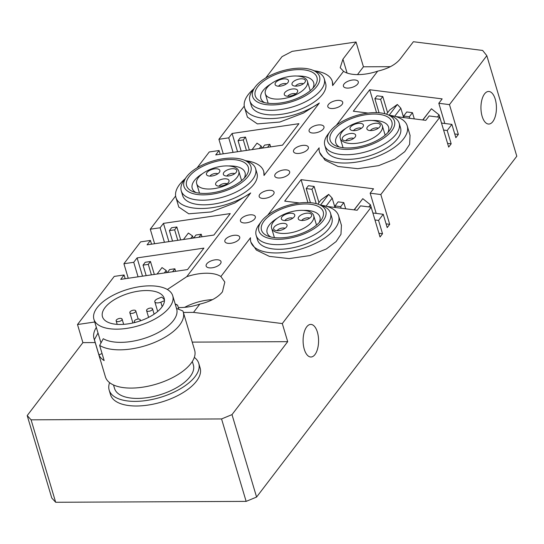 <?xml version="1.0" encoding="UTF-8"?>
<svg xmlns="http://www.w3.org/2000/svg" width="544" height="544" viewBox="0 0 544 544"><rect width="100%" height="100%" fill="white"/><g stroke="black" fill="none" stroke-linecap="round" stroke-linejoin="round"><path stroke-width="0.82" d="M336.362 125.283L377.679 71.162C388.185 68.68 395.719 64.586 400.289 58.888L413.392 41.725L482.644 50.449L486.826 55.685L516.8 156.223L256.584 497.06L246.14 501.384L55.672 502.275L51.775 498.018L27.2 415.568L82.892 342.625L77.5 324.53L114.24 276.406L124.066 274.972L120.714 279.364L187.524 269.579L203.905 248.125L137.095 257.904L133.736 262.296L123.91 263.738L140.604 241.876L150.43 240.434L147.077 244.827L213.894 235.049L230.268 213.595L163.458 223.373L160.106 227.766L150.28 229.201L175.617 196.01M223.251 153.816L218.919 139.291L244.263 106.1M265.764 77.935L282.023 56.637L292.176 51.34L356.048 41.99L363.44 66.796L357.476 74.61M197.125 167.844L209.25 151.966L219.076 150.525L215.716 154.918L282.533 145.139L298.914 123.685L232.098 133.464L228.745 137.856L218.919 139.291M154.605 243.726L150.28 229.201M128.241 278.256L123.91 263.738M94.731 322.007L77.5 324.53M347.079 73.032L342.938 59.16L356.048 41.99M342.938 59.16L340.197 67.728L343.543 71.318L332.656 85.578L332.323 81.403A45.778 21.141 163.4 0 1 332.656 85.578M263.779 171.652L264.017 175.488L319.335 103.034L303.416 113.077L279.82 122.033L257.38 123.896L247.418 117.103M167.348 289.503L186.762 276.678L250.689 192.943L234.77 202.987L211.174 211.942L188.734 213.806L178.779 207.012M183.369 312.433L193.514 312.385L199.832 304.11A32.586 15.048 163.4 0 1 178.31 307.53M327.026 206.455L357.143 210.249L360.495 205.856L371.151 207.203L282.302 323.571L193.514 312.385M282.302 323.571L287.701 341.666L232.002 414.616L256.584 497.06M82.892 342.625L95.193 342.564M192.216 342.115L287.701 341.666M199.832 304.11C210.338 301.628 217.872 297.534 222.442 291.836L224.822 282.05L220.891 276.522L250.505 237.742A45.778 21.141 163.4 0 0 250.838 241.917A45.778 21.141 163.4 0 0 300.75 249.098A45.778 21.141 163.4 0 0 338.586 215.757A45.778 21.141 163.4 0 0 320.64 205.156M212.405 299.656A32.586 15.048 -16.6 0 0 184.613 307.346M186.762 276.678A32.586 15.048 163.4 0 1 220.891 276.522M319.335 103.034A45.778 21.141 163.4 0 1 274.054 118.463A45.778 21.141 163.4 0 1 244.576 107.562A45.778 21.141 163.4 0 1 253.79 88.862M314.371 70.802A45.778 21.141 163.4 0 1 332.323 81.403M377.679 71.162A32.586 15.048 163.4 0 1 358.04 74.61A32.586 15.048 163.4 0 1 343.543 71.318M389.28 115.246A45.778 21.141 163.4 0 1 407.225 125.848A45.778 21.141 163.4 0 1 369.396 159.188A45.778 21.141 163.4 0 1 319.484 152.007A45.778 21.141 163.4 0 1 319.144 147.832L267.716 215.193M250.689 192.943A45.778 21.141 163.4 0 1 205.408 208.372A45.778 21.141 163.4 0 1 175.936 197.472A45.778 21.141 163.4 0 1 185.144 178.772M245.732 160.711A45.778 21.141 163.4 0 1 263.677 171.312A45.778 21.141 163.4 0 1 264.017 175.488M313.419 133.056A7.759 3.584 163.4 0 1 309.713 128.996A7.759 3.584 163.4 0 1 319.661 124.882A7.759 3.584 163.4 0 1 323.367 128.935A7.759 3.584 163.4 0 1 313.419 133.056M229.18 243.399A7.759 3.584 163.4 0 1 225.474 239.34A7.759 3.584 163.4 0 1 235.416 235.226A7.759 3.584 163.4 0 1 239.122 239.278A7.759 3.584 163.4 0 1 229.18 243.399M263.5 198.444A7.759 3.584 163.4 0 1 259.794 194.385A7.759 3.584 163.4 0 1 269.742 190.271A7.759 3.584 163.4 0 1 273.448 194.324A7.759 3.584 163.4 0 1 263.5 198.444M279.099 178.01A7.759 3.584 163.4 0 1 275.393 173.951A7.759 3.584 163.4 0 1 285.342 169.837A7.759 3.584 163.4 0 1 289.048 173.89A7.759 3.584 163.4 0 1 279.099 178.01M332.139 108.535A7.759 3.584 163.4 0 1 328.433 104.475A7.759 3.584 163.4 0 1 338.382 100.361A7.759 3.584 163.4 0 1 342.088 104.414A7.759 3.584 163.4 0 1 332.139 108.535M330.514 213.139L331.894 217.756A38.794 17.911 163.4 0 1 317.111 238.544A38.794 17.911 163.4 0 1 279.113 249.274A38.794 17.911 163.4 0 1 257.536 239.924L256.156 235.307A38.794 17.911 -16.6 0 0 277.732 244.657A38.794 17.911 -16.6 0 0 315.731 233.927A38.794 17.911 -16.6 0 0 330.514 213.139A38.794 17.911 -16.6 0 0 322.415 205.822L318.526 204.36A34.918 16.123 -16.6 0 0 306.394 202.531A34.918 16.123 -16.6 0 0 261.385 221.394A34.918 16.123 -16.6 0 0 278.31 239.312A34.918 16.123 -16.6 0 0 319.083 224.958A34.918 16.123 -16.6 0 0 318.526 204.36M399.16 123.23L400.534 127.847A38.794 17.911 163.4 0 1 385.75 148.634A38.794 17.911 163.4 0 1 347.752 159.365A38.794 17.911 163.4 0 1 326.176 150.015L324.802 145.398A38.794 17.911 -16.6 0 0 346.378 154.748A38.794 17.911 -16.6 0 0 384.377 144.017A38.794 17.911 -16.6 0 0 399.16 123.23A38.794 17.911 -16.6 0 0 391.061 115.913L387.165 114.451A34.918 16.123 -16.6 0 0 375.034 112.622A34.918 16.123 -16.6 0 0 330.024 131.485A34.918 16.123 -16.6 0 0 346.956 149.403A34.918 16.123 -16.6 0 0 387.729 135.048A34.918 16.123 -16.6 0 0 387.165 114.451M255.605 168.694L256.986 173.312A38.794 17.911 163.4 0 1 242.202 194.099A38.794 17.911 163.4 0 1 204.204 204.83A38.794 17.911 163.4 0 1 182.628 195.48L181.247 190.862A38.794 17.911 -16.6 0 0 202.83 200.212A38.794 17.911 -16.6 0 0 240.822 189.482A38.794 17.911 -16.6 0 0 255.605 168.694A38.794 17.911 -16.6 0 0 247.506 161.378L243.617 159.916A34.918 16.123 -16.6 0 0 231.486 158.086A34.918 16.123 -16.6 0 0 186.476 176.95A34.918 16.123 -16.6 0 0 203.408 194.868A34.918 16.123 -16.6 0 0 244.181 180.513A34.918 16.123 -16.6 0 0 243.617 159.916M324.251 78.785L325.625 83.402A38.794 17.911 163.4 0 1 310.842 104.19A38.794 17.911 163.4 0 1 272.85 114.92A38.794 17.911 163.4 0 1 251.267 105.57L249.893 100.953A38.794 17.911 -16.6 0 0 271.47 110.303A38.794 17.911 -16.6 0 0 309.468 99.572A38.794 17.911 -16.6 0 0 324.251 78.785A38.794 17.911 -16.6 0 0 316.152 71.468L312.263 70.006A34.918 16.123 -16.6 0 0 300.132 68.177A34.918 16.123 -16.6 0 0 255.122 87.04A34.918 16.123 -16.6 0 0 272.048 104.958A34.918 16.123 -16.6 0 0 312.82 90.603A34.918 16.123 -16.6 0 0 312.263 70.006M244.78 222.965A7.759 3.584 163.4 0 1 241.074 218.906A7.759 3.584 163.4 0 1 251.022 214.792A7.759 3.584 163.4 0 1 254.728 218.844A7.759 3.584 163.4 0 1 244.78 222.965M347.745 88.101A7.759 3.584 163.4 0 1 344.032 84.041A7.759 3.584 163.4 0 1 353.981 79.927A7.759 3.584 163.4 0 1 357.687 83.98A7.759 3.584 163.4 0 1 347.745 88.101M297.82 153.49A7.759 3.584 163.4 0 1 294.114 149.43A7.759 3.584 163.4 0 1 304.062 145.316A7.759 3.584 163.4 0 1 307.768 149.369A7.759 3.584 163.4 0 1 297.82 153.49M216.696 259.746A7.759 3.584 163.4 0 1 220.402 263.799A7.759 3.584 163.4 0 1 210.46 267.92A7.759 3.584 163.4 0 1 206.747 263.86A7.759 3.584 163.4 0 1 216.696 259.746M390.32 66.674L363.44 66.796M341.428 225.284L340.972 234.287L336.11 241.577L326.325 248.975L310.032 255.544L289.109 258.597L269.396 256.387L256.374 250.07L250.92 242.189M410.067 135.374L409.618 144.378L404.756 151.667L394.971 159.066L378.672 165.634L357.755 168.688L338.042 166.478L325.02 160.16L319.566 152.279M486.826 55.685L449.466 104.625L438.811 103.278L442.163 98.886L369.709 89.753L353.328 111.214L368.145 113.077M395.665 116.545L425.782 120.34L429.134 115.947L439.79 117.293L380.82 194.534L370.165 193.188L373.524 188.795L301.07 179.663L284.689 201.124L299.499 202.987M482.134 116.341A16.293 7.745 -90.3 0 1 481.889 99.844A16.293 7.745 -90.3 0 1 488.607 91.46A16.293 7.745 -90.3 0 1 495.237 99.171A16.293 7.745 -90.3 0 1 495.482 115.668A16.293 7.745 -90.3 0 1 488.764 124.052A16.293 7.745 -90.3 0 1 482.134 116.341M380.82 194.534L389.701 224.325L387.206 227.596L383.241 214.288L378.563 220.422L382.527 233.73L380.032 236.994L371.151 207.203M449.466 104.625L458.347 134.416L455.852 137.686L451.887 124.379L447.202 130.512L451.173 143.82L448.678 147.084L439.79 117.293M317.39 332.119A16.293 7.745 -90.3 0 1 317.635 348.616A16.293 7.745 -90.3 0 1 310.916 357A16.293 7.745 -90.3 0 1 304.286 349.289A16.293 7.745 -90.3 0 1 304.042 332.792A16.293 7.745 -90.3 0 1 310.76 324.408A16.293 7.745 -90.3 0 1 317.39 332.119M246.14 501.384L221.558 418.941L232.002 414.616M27.2 415.568L31.09 419.832L55.672 502.275M31.09 419.832L221.558 418.941M198.771 363.406L200.144 368.023A46.75 21.583 163.4 0 1 171.136 398.65A46.75 21.583 163.4 0 1 110.541 394.733L109.167 390.116A46.75 21.583 -16.6 0 0 169.755 394.033A46.75 21.583 -16.6 0 0 198.771 363.406A46.75 21.583 -16.6 0 0 194.324 357.401M109.596 382.656A46.75 21.583 -16.6 0 0 109.167 390.116M192.324 361.474L193.378 365.01A41.126 18.992 163.4 0 1 167.858 391.959A41.126 18.992 163.4 0 1 114.56 388.511L113.506 384.975M172.734 295.759A41.126 18.992 -16.6 0 0 119.428 292.312A41.126 18.992 -16.6 0 0 93.908 319.253A41.126 18.992 -16.6 0 0 147.213 322.701A41.126 18.992 -16.6 0 0 172.734 295.759L176.664 308.951A41.126 18.992 163.4 0 1 151.144 335.893A41.126 18.992 163.4 0 1 103.265 338.722L99.64 345.413A46.553 21.495 -16.6 0 0 154.353 342.516A46.553 21.495 -16.6 0 0 183.246 312.011L194.65 350.268A46.553 21.495 163.4 0 1 165.757 380.773A46.553 21.495 163.4 0 1 105.42 376.87L94.017 338.613A46.553 21.495 -16.6 0 0 94.398 339.674L98.022 332.989L100.987 342.924M99.64 345.413L104.162 360.584A46.553 21.495 -16.6 0 1 98.92 354.844L94.398 339.674M96.342 327.406A46.553 21.495 -16.6 0 0 94.017 338.613M175.27 304.28L177.623 305.218A46.553 21.495 -16.6 0 0 175.161 303.906M177.623 305.218L178.854 309.352M183.246 312.011A46.553 21.495 -16.6 0 0 182.859 310.95L176.48 308.407M102.061 353.546L98.92 354.844M98.022 332.989A41.126 18.992 163.4 0 1 97.845 332.445L93.908 319.253M160.63 293.828A32.198 14.872 163.4 0 1 164.179 298.302A32.198 14.872 163.4 0 1 144.201 319.403A32.198 14.872 163.4 0 1 102.462 316.703A32.198 14.872 163.4 0 1 122.441 295.603A32.198 14.872 163.4 0 1 160.63 293.828M164.465 300.016A32.198 14.872 -16.6 0 0 161.616 297.126L157.699 298.744A4.658 2.149 -16.6 0 0 154.809 301.791A4.658 2.149 -16.6 0 0 160.847 302.185L164.465 300.689M146.554 310.284A3.101 1.435 -16.6 0 0 146.574 310.57A3.101 1.435 -16.6 0 0 149.661 311.141A3.101 1.435 -16.6 0 0 152.544 309.087A3.101 1.435 -16.6 0 0 152.524 308.802A3.101 1.435 -16.6 0 0 149.437 308.23A3.101 1.435 -16.6 0 0 146.554 310.284M130.703 313.317A3.101 1.435 -16.6 0 0 134.15 312.786A3.101 1.435 -16.6 0 0 135.782 310.889A3.101 1.435 -16.6 0 0 134.912 310.236A3.101 1.435 -16.6 0 0 130.669 311.229A3.101 1.435 -16.6 0 0 129.832 312.657A3.101 1.435 -16.6 0 0 130.703 313.317M119.354 321.422A3.101 1.435 -16.6 0 0 122.101 319.11A3.101 1.435 -16.6 0 0 118.891 318.573A3.101 1.435 -16.6 0 0 116.13 320.804A3.101 1.435 -16.6 0 0 116.151 320.885A3.101 1.435 -16.6 0 0 119.354 321.422M139.529 321.137A3.101 1.435 -16.6 0 0 140.23 319.811A3.101 1.435 -16.6 0 0 136.204 319.552A3.101 1.435 -16.6 0 0 134.28 321.586A3.101 1.435 -16.6 0 0 134.443 321.864A3.101 1.435 -16.6 0 0 135.592 322.313M307.89 202.545L301.07 179.663M386.097 223.876L389.701 224.325M378.923 233.274L382.527 233.73M318.961 202.626L314.14 186.442L308.394 185.715L306.211 188.578L310.42 202.681M314.14 186.442L311.95 189.298L306.211 188.578M311.95 189.298L316.227 203.64M370.165 193.188L376.19 213.404M354.069 209.862L362.787 198.676L370.437 204.768L372.885 212.983L383.241 214.288M378.563 220.422L374.952 219.966M370.437 204.768L368.805 206.904M362.787 198.676L354.232 209.882M334.968 207.454L332.187 198.132L328.692 194.385L321.048 199.893L317.825 204.116M326.04 206.183L332.187 198.132M320.511 205.108L328.692 194.385M341.149 208.236L340.68 206.672L335.002 205.952L338.116 201.865L343.801 202.586L345.658 208.801M343.801 202.586L340.68 206.672M335.002 205.952L335.464 207.522M454.743 133.967L458.347 134.416M447.562 143.364L451.173 143.82M376.536 112.635L369.709 89.753M387.607 112.717L382.779 96.533L377.04 95.805L374.857 98.668L379.059 112.771M382.779 96.533L380.596 99.389L374.857 98.668M380.596 99.389L384.866 113.73M438.811 103.278L444.836 123.495M422.708 119.952L431.433 108.766L439.083 114.859L441.531 123.073L451.887 124.379M447.202 130.512L443.598 130.057M439.083 114.859L437.451 116.994M431.433 108.766L422.878 119.972M403.614 117.545L400.833 108.222L397.338 104.475L389.694 109.983L386.471 114.206M394.686 116.273L400.833 108.222M389.15 115.199L397.338 104.475M409.788 118.327L409.326 116.763L403.641 116.042L406.762 111.955L412.447 112.676L414.297 118.891M412.447 112.676L409.326 116.763M403.641 116.042L404.11 117.613M261.385 221.394L258.93 224.747A38.794 17.911 -16.6 0 0 256.156 235.307M279.405 237.884A32.198 14.872 163.4 0 1 268.219 236.198A32.198 14.872 163.4 0 1 267.696 217.206A32.198 14.872 163.4 0 1 305.3 203.959A32.198 14.872 163.4 0 1 320.912 220.483A32.198 14.872 163.4 0 1 279.405 237.884M270.824 236.987A27.547 12.716 163.4 0 1 267.138 232.75A27.547 12.716 163.4 0 1 277.365 218.151M303.375 210.399A27.547 12.716 163.4 0 1 304.606 210.372A27.547 12.716 163.4 0 1 319.933 217.008A27.547 12.716 163.4 0 1 319.165 222.578M272.741 230.153A21.957 10.139 -16.6 0 0 297.833 230.88A21.957 10.139 -16.6 0 0 313.691 215.642A21.957 10.139 -16.6 0 0 312.555 213.67A21.957 10.139 -16.6 0 0 287.456 212.942A21.957 10.139 -16.6 0 0 271.606 228.188A21.957 10.139 -16.6 0 0 272.741 230.153M298.812 216.845A6.984 3.223 163.4 0 1 307.768 213.139A6.984 3.223 163.4 0 1 311.617 215.839A6.984 3.223 163.4 0 1 302.151 220.497A6.984 3.223 163.4 0 1 298.853 219.647A6.984 3.223 163.4 0 1 298.812 216.845M274.196 227.038A6.984 3.223 163.4 0 1 283.145 223.332A6.984 3.223 163.4 0 1 287.001 226.032A6.984 3.223 163.4 0 1 277.528 230.69A6.984 3.223 163.4 0 1 274.23 229.84A6.984 3.223 163.4 0 1 274.196 227.038M281.914 216.92A6.984 3.223 163.4 0 1 290.87 213.214A6.984 3.223 163.4 0 1 294.719 215.92A6.984 3.223 163.4 0 1 285.253 220.572A6.984 3.223 163.4 0 1 281.955 219.728A6.984 3.223 163.4 0 1 281.914 216.92M301.73 220.483A4.658 2.149 163.4 0 1 301.879 220.259A4.658 2.149 163.4 0 1 307.85 217.79A4.658 2.149 163.4 0 1 309.665 218.117M277.114 230.676A4.658 2.149 163.4 0 1 277.263 230.452A4.658 2.149 163.4 0 1 283.234 227.984A4.658 2.149 163.4 0 1 285.049 228.31M284.832 220.565A4.658 2.149 163.4 0 1 284.988 220.34A4.658 2.149 163.4 0 1 290.952 217.872A4.658 2.149 163.4 0 1 292.774 218.198M330.024 131.485L327.57 134.837A38.794 17.911 -16.6 0 0 324.802 145.398M348.044 147.975A32.198 14.872 163.4 0 1 336.858 146.288A32.198 14.872 163.4 0 1 336.342 127.296A32.198 14.872 163.4 0 1 373.946 114.05A32.198 14.872 163.4 0 1 389.552 130.574A32.198 14.872 163.4 0 1 348.044 147.975M339.47 147.077A27.547 12.716 163.4 0 1 335.777 142.841A27.547 12.716 163.4 0 1 346.004 128.241M372.021 120.489A27.547 12.716 163.4 0 1 373.252 120.462A27.547 12.716 163.4 0 1 388.572 127.099A27.547 12.716 163.4 0 1 387.804 132.668M341.387 140.243A21.957 10.139 -16.6 0 0 366.479 140.971A21.957 10.139 -16.6 0 0 382.337 125.732A21.957 10.139 -16.6 0 0 381.194 123.76A21.957 10.139 -16.6 0 0 356.102 123.032A21.957 10.139 -16.6 0 0 340.245 138.278A21.957 10.139 -16.6 0 0 341.387 140.243M342.836 137.129A6.984 3.223 163.4 0 1 351.791 133.423A6.984 3.223 163.4 0 1 355.64 136.122A6.984 3.223 163.4 0 1 346.174 140.78A6.984 3.223 163.4 0 1 342.876 139.93A6.984 3.223 163.4 0 1 342.836 137.129M367.458 126.936A6.984 3.223 163.4 0 1 376.407 123.23A6.984 3.223 163.4 0 1 380.256 125.929A6.984 3.223 163.4 0 1 370.79 130.587A6.984 3.223 163.4 0 1 367.492 129.737A6.984 3.223 163.4 0 1 367.458 126.936M350.56 127.01A6.984 3.223 163.4 0 1 359.509 123.304A6.984 3.223 163.4 0 1 363.365 126.011A6.984 3.223 163.4 0 1 353.892 130.662A6.984 3.223 163.4 0 1 350.594 129.819A6.984 3.223 163.4 0 1 350.56 127.01M345.753 140.767A4.658 2.149 163.4 0 1 345.909 140.542A4.658 2.149 163.4 0 1 351.873 138.074A4.658 2.149 163.4 0 1 353.695 138.4M370.369 130.574A4.658 2.149 163.4 0 1 370.525 130.349A4.658 2.149 163.4 0 1 376.496 127.881A4.658 2.149 163.4 0 1 378.311 128.207M353.478 130.655A4.658 2.149 163.4 0 1 353.627 130.431A4.658 2.149 163.4 0 1 359.598 127.962A4.658 2.149 163.4 0 1 361.413 128.289M186.476 176.95L184.022 180.302A38.794 17.911 -16.6 0 0 181.247 190.862M204.496 193.44A32.198 14.872 163.4 0 1 193.31 191.753A32.198 14.872 163.4 0 1 192.794 172.761A32.198 14.872 163.4 0 1 230.391 159.514A32.198 14.872 163.4 0 1 246.004 176.038A32.198 14.872 163.4 0 1 204.496 193.44M195.922 192.542A27.547 12.716 163.4 0 1 192.229 188.306A27.547 12.716 163.4 0 1 202.456 173.706M228.466 165.954A27.547 12.716 163.4 0 1 229.704 165.927A27.547 12.716 163.4 0 1 245.024 172.564A27.547 12.716 163.4 0 1 244.256 178.133M210.324 169.354A21.957 10.139 -16.6 0 0 196.697 183.743A21.957 10.139 -16.6 0 0 225.155 185.579A21.957 10.139 -16.6 0 0 238.782 171.197A21.957 10.139 -16.6 0 0 210.324 169.354M216.186 182.512A6.984 3.223 163.4 0 1 225.134 178.806A6.984 3.223 163.4 0 1 228.99 181.512A6.984 3.223 163.4 0 1 219.518 186.164A6.984 3.223 163.4 0 1 216.22 185.314A6.984 3.223 163.4 0 1 216.186 182.512M207.012 172.475A6.984 3.223 163.4 0 1 215.961 168.769A6.984 3.223 163.4 0 1 219.817 171.476A6.984 3.223 163.4 0 1 210.344 176.127A6.984 3.223 163.4 0 1 207.046 175.284A6.984 3.223 163.4 0 1 207.012 172.475M223.904 172.4A6.984 3.223 163.4 0 1 232.859 168.694A6.984 3.223 163.4 0 1 236.708 171.394A6.984 3.223 163.4 0 1 227.242 176.052A6.984 3.223 163.4 0 1 223.944 175.202A6.984 3.223 163.4 0 1 223.904 172.4M219.096 186.157A4.658 2.149 163.4 0 1 219.252 185.932A4.658 2.149 163.4 0 1 225.223 183.457A4.658 2.149 163.4 0 1 227.038 183.79M209.923 176.12A4.658 2.149 163.4 0 1 210.079 175.896A4.658 2.149 163.4 0 1 216.05 173.427A4.658 2.149 163.4 0 1 217.865 173.754M226.821 176.045A4.658 2.149 163.4 0 1 226.977 175.814A4.658 2.149 163.4 0 1 232.941 173.346A4.658 2.149 163.4 0 1 234.763 173.672M255.122 87.04L252.661 90.392A38.794 17.911 -16.6 0 0 249.893 100.953M273.142 103.53A32.198 14.872 163.4 0 1 261.95 101.844A32.198 14.872 163.4 0 1 261.433 82.851A32.198 14.872 163.4 0 1 299.037 69.605A32.198 14.872 163.4 0 1 314.65 86.129A32.198 14.872 163.4 0 1 273.142 103.53M264.561 102.632A27.547 12.716 163.4 0 1 260.868 98.396A27.547 12.716 163.4 0 1 271.102 83.796M297.112 76.044A27.547 12.716 163.4 0 1 298.343 76.017A27.547 12.716 163.4 0 1 313.664 82.654A27.547 12.716 163.4 0 1 312.895 88.223M278.963 79.444A21.957 10.139 -16.6 0 0 265.343 93.833A21.957 10.139 -16.6 0 0 293.801 95.669A21.957 10.139 -16.6 0 0 307.428 81.287A21.957 10.139 -16.6 0 0 278.963 79.444M284.825 92.602A6.984 3.223 163.4 0 1 293.78 88.896A6.984 3.223 163.4 0 1 297.629 91.603A6.984 3.223 163.4 0 1 288.164 96.254A6.984 3.223 163.4 0 1 284.866 95.404A6.984 3.223 163.4 0 1 284.825 92.602M275.652 82.566A6.984 3.223 163.4 0 1 284.607 78.86A6.984 3.223 163.4 0 1 288.456 81.566A6.984 3.223 163.4 0 1 278.99 86.217A6.984 3.223 163.4 0 1 275.692 85.374A6.984 3.223 163.4 0 1 275.652 82.566M292.55 82.491A6.984 3.223 163.4 0 1 301.498 78.785A6.984 3.223 163.4 0 1 305.354 81.484A6.984 3.223 163.4 0 1 295.882 86.142A6.984 3.223 163.4 0 1 292.584 85.292A6.984 3.223 163.4 0 1 292.55 82.491M287.742 96.247A4.658 2.149 163.4 0 1 287.898 96.023A4.658 2.149 163.4 0 1 293.862 93.548A4.658 2.149 163.4 0 1 295.684 93.881M278.569 86.21A4.658 2.149 163.4 0 1 278.725 85.986A4.658 2.149 163.4 0 1 284.689 83.518A4.658 2.149 163.4 0 1 286.511 83.844M295.46 86.136A4.658 2.149 163.4 0 1 295.616 85.904A4.658 2.149 163.4 0 1 301.587 83.436A4.658 2.149 163.4 0 1 303.402 83.762M125.181 278.705L124.066 274.972M146.173 275.631L143.045 265.139L145.228 262.276L150.47 261.508L154.326 274.441M137.095 257.904L142.535 276.168M151.416 274.87L148.288 264.37L150.47 261.508M143.045 265.139L148.288 264.37M138.067 276.821L133.736 262.296M157.087 274.04L162.017 267.58L166.199 270.504L166.824 272.612M164.308 272.979L166.199 270.504M167.341 272.537L169.626 269.545L174.869 268.777L175.624 271.32M174.869 268.777L172.584 271.769M151.545 244.174L150.43 240.434M172.543 241.101L169.408 230.602L171.598 227.739L176.834 226.977L180.69 239.911M163.458 223.373L168.898 241.631M177.779 240.332L174.651 229.833L176.834 226.977M169.408 230.602L174.651 229.833M164.431 242.291L160.106 227.766M183.45 239.503L188.38 233.05L192.562 235.974L193.188 238.075M190.672 238.449L192.562 235.974M193.712 238L195.99 235.015L201.232 234.246L201.987 236.79M201.232 234.246L198.948 237.232M219.076 150.525L220.191 154.265M249.336 150.001L245.48 137.068L240.237 137.829L238.054 140.692L241.182 151.191M232.098 133.464L237.544 151.722M246.425 150.423L243.297 139.924L245.48 137.068M243.297 139.924L238.054 140.692M233.077 152.381L228.745 137.856M252.096 149.593L257.02 143.14L261.202 146.064L261.834 148.165M261.202 146.064L259.311 148.539M270.633 146.88L269.872 144.337L264.636 145.105L262.351 148.09M269.872 144.337L267.594 147.322M162.18 306.653L160.847 302.185M247.472 117.28L244.576 107.562M341.482 225.474L338.586 215.757M250.981 242.4L250.838 241.917M410.122 135.565L407.225 125.848M319.627 152.49L319.484 152.007M154.809 301.791L157.692 311.467M146.574 310.57L148.607 317.383M152.524 308.802L154.122 314.16M135.782 310.889L138.224 319.07M129.832 312.657L132.906 322.973M122.101 319.11L123.658 324.34M116.151 320.885L117.184 324.367M134.28 321.586L134.572 322.572M140.23 319.811L140.522 320.804M263.82 171.795L263.677 171.312M178.833 207.189L175.936 197.472M316.506 225.073L313.691 215.642M274.414 237.619L271.606 228.188M385.145 135.164L382.337 125.732M343.06 147.71L340.245 138.278M199.512 193.174L196.697 183.743M241.597 180.628L238.782 171.197M268.151 103.265L265.343 93.833M310.236 90.719L307.428 81.287"/></g></svg>
